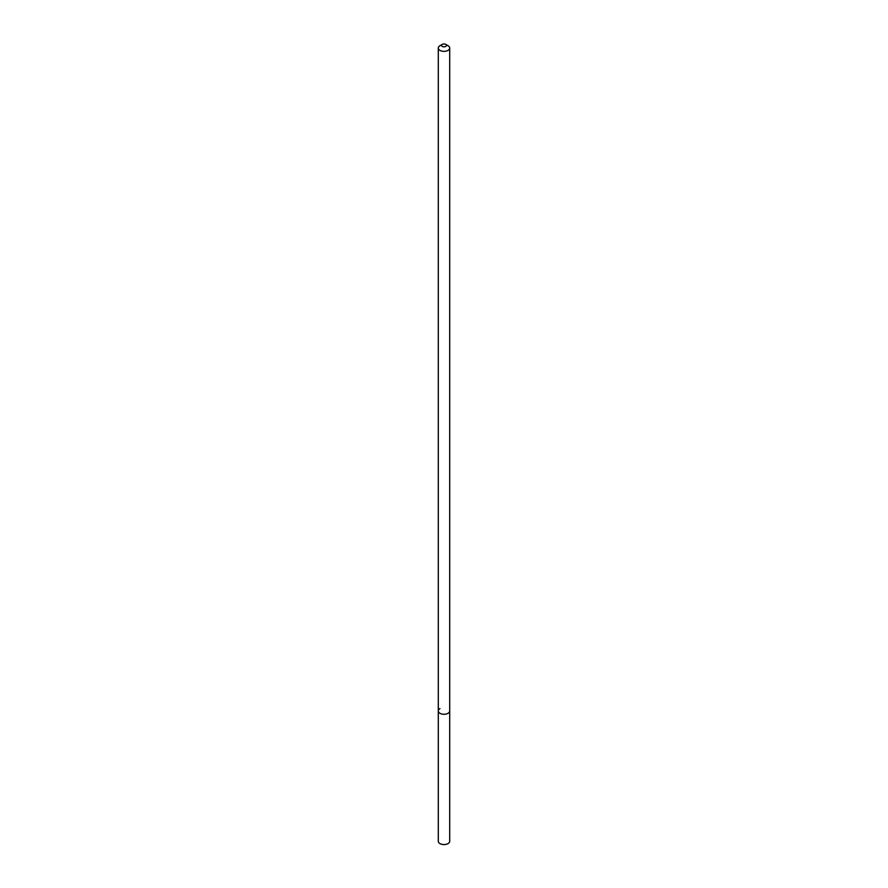 <?xml version="1.0" encoding="UTF-8"?>
<svg xmlns="http://www.w3.org/2000/svg" width="888" height="888" viewBox="0 0 888 888"><rect width="100%" height="100%" fill="white"/><g stroke="black" fill="none" stroke-linecap="round" stroke-linejoin="round"><path stroke-width="1.33" d="M439.971 45.732L442.268 44.4A2.442 1.41 180 0 1 445.732 44.4A2.442 1.41 180 0 1 445.732 46.398A2.442 1.41 180 0 1 442.268 46.398A2.442 1.41 180 0 1 442.268 44.4L439.971 45.732A5.705 3.297 180 0 0 438.295 48.063L438.295 710.955A5.705 3.297 180 0 1 439.971 708.624M445.732 44.4L448.029 45.732A5.705 3.297 180 0 1 449.705 48.063A5.705 3.297 180 0 1 448.029 50.394A5.705 3.297 180 0 1 441.813 51.104A5.705 3.297 180 0 1 438.295 48.063M449.705 48.063L449.705 710.955A5.705 3.297 180 0 1 448.029 713.286A5.705 3.297 180 0 1 441.813 713.996A5.705 3.297 180 0 1 438.295 710.955L438.295 841.269A5.705 3.297 180 0 0 441.813 844.31A5.705 3.297 180 0 0 448.029 843.6A5.705 3.297 180 0 0 449.705 841.269L449.705 710.955A5.705 3.297 180 0 1 448.029 713.286A5.705 3.297 180 0 1 441.813 713.996A5.705 3.297 180 0 1 438.295 710.955"/></g></svg>
